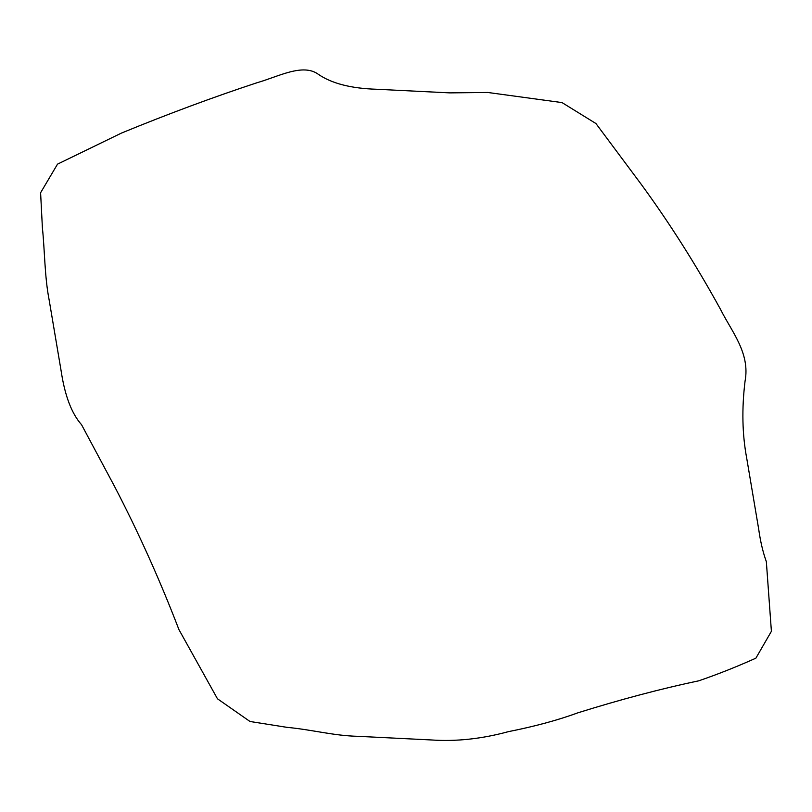 <?xml version="1.0" encoding="UTF-8"?>
<svg xmlns="http://www.w3.org/2000/svg" width="812" height="812" viewBox="0 0 812 812"><rect width="100%" height="100%" fill="white"/><g stroke="black" fill="none" stroke-linecap="round" stroke-linejoin="round"><path stroke-width="1.22" d="M698.685 680.842C717.514 674.396 736.575 666.835 755.891 658.167L771.4 631.31L766.345 561.681C762.935 552.18 760.377 541.299 758.672 529.028L746.725 458.272C742.249 434.45 741.691 408.761 745.051 381.214C750.349 352.966 731.541 331.54 720.477 309.291C695.833 264.489 669.413 222.833 641.226 184.314L595.937 123.536L562.016 102.586L487.738 92.466L449.858 92.883L376.606 89.259C351.078 88.478 331.631 83.474 318.253 74.247C302.764 62.971 278.242 76.714 257.11 82.702C213.434 97.085 168.216 113.873 121.475 133.066L57.51 164.156L40.6 192.748L42.397 227.867C44.772 250.147 44.558 276.608 49.187 300.186L61.133 370.942C64.848 395.708 71.659 413.623 81.545 424.696L114.451 486.246C138.314 532.022 159.812 579.798 178.934 629.604L217.464 698.787L249.984 721.482L286.798 727.319C313.026 729.826 333.559 735.743 358.001 736.322L431.253 739.955C456.019 741.671 481.719 738.91 508.332 731.663C534.793 726.415 557.956 720.132 577.819 712.834C620.713 699.426 661.009 688.759 698.685 680.842"/></g></svg>
